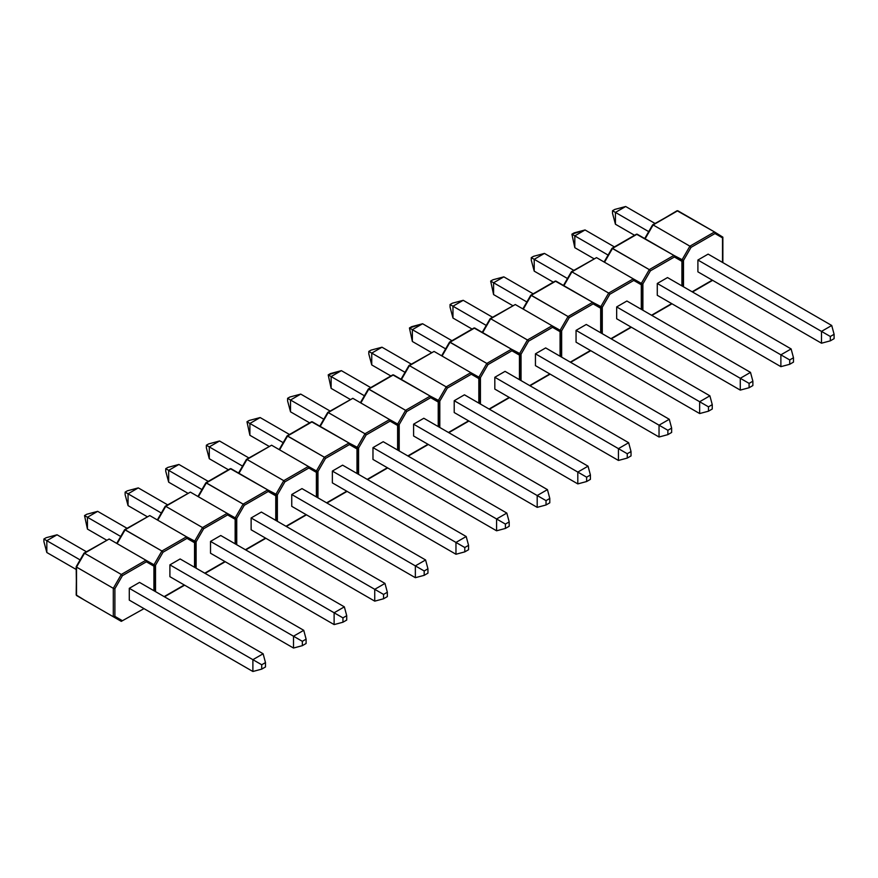 <?xml version="1.0" encoding="UTF-8"?>
<svg xmlns="http://www.w3.org/2000/svg" width="878" height="878" viewBox="0 0 878 878"><rect width="100%" height="100%" fill="white"/><g stroke="black" fill="none" stroke-linecap="round" stroke-linejoin="round"><path stroke-width="1.32" d="M697.9 271.84L697.9 260.031L821.501 331.39L821.501 343.21L697.9 271.84L821.501 343.21L830.325 340.84L834.1 338.667L834.1 334.309L830.325 336.483L830.325 340.84L830.325 336.483L834.1 334.309L831.729 325.486L708.129 254.115L831.729 325.486L821.501 331.39L697.9 260.031L708.129 254.115L697.9 260.031L697.9 271.84M831.729 325.486L821.501 331.39L830.325 336.483L821.501 331.39L821.501 343.21L830.325 340.84L834.1 338.667L834.1 334.309L831.729 325.486M625.674 206.506L655.032 223.462L625.674 206.506L615.434 212.421L615.434 224.23L634.564 235.282L615.434 224.23L612.515 213.31L615.434 224.23L615.434 212.421L648.71 231.627L615.434 212.421L625.674 206.506L614.754 209.436L612.515 210.731L612.515 213.31L612.515 210.731L615.434 212.421L612.515 210.731L614.754 209.436L625.674 206.506M722.857 262.621L722.857 237.148L714.527 231.957L722.857 237.148L722.517 237.883L714.999 233.537L722.517 237.883L722.517 262.423L722.857 237.148L714.527 231.957L689.899 246.18L653.122 224.944L677.75 210.731L714.527 231.957L677.092 210.731L653.122 224.944L689.899 246.18L681.91 260.031L683.501 260.404L683.501 286.799L683.501 260.404L691.03 247.376L683.501 260.404L673.909 255.41L649.292 269.623L612.515 248.397L637.132 234.174L673.909 255.41L636.473 234.174L612.043 248.287L649.292 269.623L641.291 283.473L642.092 283.781L633.301 278.864L608.673 293.076L571.896 271.84L596.524 257.627L633.301 278.864L596.524 257.627L571.896 271.84L608.673 293.076L600.673 306.927L602.275 307.311L602.275 333.695L602.275 307.311L609.804 294.273L602.275 307.311L592.683 302.306L568.099 316.552L531.278 295.293L555.906 281.081L592.683 302.306L555.247 281.081L530.817 295.184L568.055 316.53L560.065 330.369L560.866 330.677L552.064 325.76L527.448 339.973L490.659 318.736L515.287 304.523L552.064 325.76L515.287 304.523L490.659 318.736L527.448 339.973L519.447 353.823L521.049 354.207L521.049 380.591L521.049 354.207L528.578 341.169L521.049 354.207L511.457 349.203L486.862 363.448L450.052 342.19L474.68 327.977L511.457 349.203L474.01 327.977L449.58 342.08L486.829 363.426L478.828 377.277L479.629 377.573L470.838 372.656L446.211 386.869L409.433 365.643L434.061 351.419L470.838 372.656L434.061 351.419L409.433 365.643L446.211 386.869L438.221 400.719L439.812 401.103L439.812 427.487L439.812 401.103L447.341 388.065L439.812 401.103L430.22 396.099L405.592 410.322L368.815 389.086L393.443 374.873L430.22 396.099L392.784 374.873L368.354 388.976L405.592 410.322L397.602 424.173L398.403 424.469L389.602 419.552L364.985 433.765L328.207 412.539L352.824 398.316L389.602 419.552L352.824 398.316L328.207 412.539L364.985 433.765L356.984 447.615L358.586 447.999L358.586 474.394L358.586 447.999L366.115 434.961L358.586 447.999L348.994 443.006L324.366 457.219L287.589 435.982L312.217 421.769L348.994 443.006L311.547 421.769L287.117 435.872L324.366 457.219L316.376 471.069L317.167 471.365L308.376 466.448L283.748 480.672L246.97 459.435L271.598 445.212L308.376 466.448L271.598 445.212L246.97 459.435L283.748 480.672L275.758 494.512L277.36 494.896L277.36 521.291L277.36 494.896L284.878 481.857L277.36 494.896L267.757 489.902L243.173 504.137L206.363 482.878L230.98 468.665L267.757 489.902L230.321 468.665L205.891 482.768L243.14 504.115L235.139 517.965L235.941 518.272L227.15 513.345L202.555 527.59L165.744 506.332L190.372 492.119L227.15 513.345L190.372 492.119L165.744 506.332L202.555 527.59L194.532 541.408L196.123 541.792L196.123 568.187L196.123 541.792L203.652 528.754L196.123 541.792L186.531 536.798L161.903 551.011L125.126 529.785L149.754 515.562L186.531 536.798L149.754 515.562L124.665 529.664L161.903 551.011L153.913 564.861L154.715 565.169L145.913 560.241L121.296 574.464L84.518 553.228L109.135 539.015L145.913 560.241L109.135 539.015L84.518 553.228L121.296 574.464L113.295 588.315L113.295 616.74L76.518 595.514L76.518 567.078L113.295 588.315L76.518 567.078L84.518 553.228L76.188 566.727L76.518 595.514L121.296 621.361L84.518 600.124L121.296 621.361L144.014 608.63M692.138 291.781L712.288 280.148L692.138 291.781M714.999 233.537L691.03 247.376L714.999 233.537L714.999 232.615L714.999 233.537M677.75 210.731L652.661 224.834L644.803 238.607M645.132 238.794L653.122 224.944L644.803 238.443M714.527 231.957L714.999 232.615L714.527 231.957L689.899 246.18L691.03 247.376L689.899 246.18L681.91 260.031L681.91 261.337L674.381 256.991L650.422 270.819L642.894 283.857L642.894 310.252L642.894 283.857L642.092 283.781L642.894 283.857L650.422 270.819L649.292 269.623L641.291 283.473L633.301 278.864L633.762 280.433L609.804 294.273L633.762 280.433L641.291 284.779L633.762 280.433L633.301 278.864L608.673 293.076L609.804 294.273L608.673 293.076L600.673 306.927L600.673 308.233L593.155 303.887L569.185 317.715L561.657 330.754L561.657 357.148L561.657 330.754L560.866 330.677L561.657 330.754L569.185 317.715L568.055 316.53L560.065 330.369L552.064 325.76L552.536 327.329L528.578 341.169L552.536 327.329L560.065 331.675L552.536 327.329L552.064 325.76L527.448 339.973L528.578 341.169L527.448 339.973L519.447 353.823L519.447 355.129L511.918 350.783L487.959 364.611L480.431 377.65L480.431 404.045L480.431 377.65L479.629 377.573L480.431 377.65L487.959 364.611L486.829 363.426L478.828 377.277L470.838 372.656L471.31 374.237L447.341 388.065L471.31 374.237L478.828 378.572L471.31 374.237L470.838 372.656L446.211 386.869L447.341 388.065L446.211 386.869L438.221 400.719L438.221 402.025L430.692 397.679L406.723 411.519L399.205 424.546L399.205 450.941L399.205 424.546L398.403 424.469L399.205 424.546L406.723 411.519L405.592 410.322L397.602 424.173L389.602 419.552L390.073 421.133L366.115 434.961L390.073 421.133L397.602 425.479L390.073 421.133L389.602 419.552L364.985 433.765L366.115 434.961L364.985 433.765L356.984 447.615L356.984 448.921L349.455 444.575L325.497 458.415L317.968 471.453L317.968 497.837L317.968 471.453L317.167 471.365L317.968 471.453L325.497 458.415L324.366 457.219L316.376 471.069L308.376 466.448L308.847 468.029L284.878 481.857L308.847 468.029L316.376 472.375L308.847 468.029L308.376 466.448L283.748 480.672L284.878 481.857L283.748 480.672L275.758 494.512L275.758 495.818L268.229 491.471L244.271 505.311L236.742 518.349L236.742 544.733L236.742 518.349L235.941 518.272L236.742 518.349L244.271 505.311L243.14 504.115L235.139 517.965L227.15 513.345L227.611 514.925L203.652 528.754L227.611 514.925L235.139 519.271L227.611 514.925L227.15 513.345L202.522 527.568L203.652 528.754L202.522 527.568L194.532 541.408L194.532 542.714L187.003 538.368L163.034 552.207L155.516 565.245L155.516 591.629L155.516 565.245L154.715 565.169L155.516 565.245L163.034 552.207L161.903 551.011L153.913 564.861L145.913 560.241L146.385 561.821L122.426 575.661L114.897 588.688L114.897 616.367L122.426 620.713L114.897 616.367L114.897 588.688L122.426 575.661L146.385 561.821L153.913 566.167L146.385 561.821L145.913 560.241L121.296 574.464L122.426 575.661L121.296 574.464L113.295 588.315L114.897 588.688L113.295 588.315L113.295 616.74L114.897 616.367L113.295 616.74L121.296 621.361M791.122 348.928L667.51 277.569L791.122 348.928L780.882 354.833L657.282 283.473L667.51 277.569L657.282 283.473L780.882 354.833L780.882 366.653L657.282 295.293L657.282 283.473L657.282 295.293L780.882 366.653L789.717 364.293L793.482 362.109L793.482 357.752L789.717 359.936L789.717 364.293L780.882 366.653L780.882 354.833L789.717 359.936L780.882 354.833L791.122 348.928L793.482 357.752L793.482 362.109L789.717 364.293L789.717 359.936L793.482 357.752L791.122 348.928M608.103 255.081L574.816 235.864L574.816 247.684L593.945 258.725L574.816 247.684L574.816 235.864L608.103 255.081M614.413 246.916L585.055 229.959L574.816 235.864L571.896 234.174L574.816 247.684L571.896 234.174L574.816 235.864L585.055 229.959L614.413 246.916M574.135 232.889L571.896 234.174L585.055 229.959L574.135 232.889M681.91 285.877L681.91 261.337L681.91 285.877M651.531 315.235L671.67 303.601L651.531 315.235M604.196 261.831L612.043 248.287L604.514 262.248L612.515 248.397L637.132 234.174M673.909 255.41L682.239 260.601L673.909 255.41L649.292 269.623L650.422 270.819L674.381 256.991L673.909 255.41L674.381 256.991L681.91 261.337L682.239 260.601L682.239 286.063M604.514 262.248L612.515 248.397M616.663 318.747L616.663 306.927L740.275 378.286L740.275 390.106L616.663 318.747L740.275 390.106L749.099 387.736L752.874 385.563L752.874 381.206L749.099 383.379L749.099 387.736L749.099 383.379L752.874 381.206L750.503 372.382L626.903 301.011L750.503 372.382L740.275 378.286L616.663 306.927L626.903 301.011L616.663 306.927L616.663 318.747M750.503 372.382L740.275 378.286L749.099 383.379L740.275 378.286L740.275 390.106L749.099 387.736L752.874 385.563L752.874 381.206L750.503 372.382M544.437 253.413L573.806 270.358L544.437 253.413L534.208 259.317L534.208 271.137L553.338 282.178L534.208 271.137L531.278 260.217L534.208 271.137L534.208 259.317L567.484 278.524L534.208 259.317L544.437 253.413L533.517 256.332L531.278 257.627L531.278 260.217L531.278 257.627L534.208 259.317L531.278 257.627L533.517 256.332L544.437 253.413M610.912 338.678L631.062 327.055L610.912 338.678M641.291 309.33L641.291 283.473L641.291 309.33M596.524 257.627L571.424 271.73L563.566 285.504M563.895 285.69L571.896 271.84L563.566 285.339M633.301 278.864L641.62 284.044L641.62 309.517M709.885 395.824L586.284 324.465L709.885 395.824L699.656 401.74L576.056 330.369L586.284 324.465L576.056 330.369L699.656 401.74L699.656 413.549L576.056 342.19L576.056 330.369L576.056 342.19L699.656 413.549L708.48 411.189L712.256 409.005L712.256 404.659L708.48 406.832L708.48 411.189L699.656 413.549L699.656 401.74L708.48 406.832L699.656 401.74L709.885 395.824L712.256 404.659L712.256 409.005L708.48 411.189L708.48 406.832L712.256 404.659L709.885 395.824M526.866 301.977L493.59 282.76L493.59 294.58L512.719 305.621L493.59 294.58L493.59 282.76L526.866 301.977M533.187 293.812L503.829 276.855L493.59 282.76L490.659 281.081L493.59 294.58L490.659 281.081L493.59 282.76L503.829 276.855L533.187 293.812M492.898 279.786L490.659 281.081L492.898 279.786L503.829 276.855L492.898 279.786M600.673 332.773L600.673 308.233L600.673 332.773M570.294 362.131L590.444 350.498L570.294 362.131M530.817 295.184L523.288 309.144L531.278 295.293L555.906 281.081M592.683 302.306L600.673 306.927L592.683 302.306L568.055 316.53L569.185 317.715L593.155 303.887L592.683 302.306L593.155 303.887L600.673 308.233L601.013 307.498L601.013 332.96M523.288 309.144L531.278 295.293M535.437 365.643L535.437 353.823L659.038 425.182L659.038 437.003L535.437 365.643L659.038 437.003L667.873 434.632L671.637 432.459L671.637 428.102L667.873 430.286L667.873 434.632L667.873 430.286L671.637 428.102L669.277 419.278L545.666 347.918L669.277 419.278L659.038 425.182L535.437 353.823L545.666 347.918L535.437 353.823L535.437 365.643M669.277 419.278L659.038 425.182L667.873 430.286L659.038 425.182L659.038 437.003L667.873 434.632L671.637 432.459L671.637 428.102L669.277 419.278M463.211 300.309L492.569 317.254L463.211 300.309L452.971 306.213L452.971 318.034L472.101 329.074L452.971 318.034L450.052 307.113L452.971 318.034L452.971 306.213L486.258 325.431L452.971 306.213L463.211 300.309L452.291 303.228L450.052 304.523L450.052 307.113L450.052 304.523L452.971 306.213L450.052 304.523L452.291 303.228L463.211 300.309M529.686 385.585L549.826 373.951L529.686 385.585M560.065 356.227L560.065 330.369L560.065 356.227M515.287 304.523L490.198 318.626L482.34 332.4M482.67 332.586L490.659 318.736L482.34 332.235M552.064 325.76L560.394 330.951L560.394 356.413M628.659 442.721L505.059 371.361L628.659 442.721L618.43 448.636L494.819 377.277L505.059 371.361L494.819 377.277L618.43 448.636L618.43 460.445L494.819 389.086L494.819 377.277L494.819 389.086L618.43 460.445L627.254 458.086L631.03 455.912L631.03 451.555L627.254 453.728L627.254 458.086L618.43 460.445L618.43 448.636L627.254 453.728L618.43 448.636L628.659 442.721L631.03 451.555L631.03 455.912L627.254 458.086L627.254 453.728L631.03 451.555L628.659 442.721M445.64 348.873L412.364 329.667L412.364 341.476L431.493 352.528L412.364 341.476L412.364 329.667L445.64 348.873M451.961 340.708L422.592 323.752L412.364 329.667L409.433 327.977L412.364 341.476L409.433 327.977L412.364 329.667L422.592 323.752L451.961 340.708M411.672 326.682L409.433 327.977L422.592 323.752L411.672 326.682M519.447 379.669L519.447 355.129L519.447 379.669M489.068 409.027L509.218 397.394L489.068 409.027M449.58 342.08L442.051 356.04L450.052 342.19L474.68 327.977M511.457 349.203L519.776 354.394L511.457 349.203L486.829 363.426L487.959 364.611L511.918 350.783L511.457 349.203L511.918 350.783L519.447 355.129L519.776 354.394L519.776 379.867M442.051 356.04L450.052 342.19M454.211 412.539L454.211 400.719L577.812 472.079L577.812 483.899L454.211 412.539L577.812 483.899L586.636 481.528L590.411 479.355L590.411 474.998L586.636 477.182L586.636 481.528L586.636 477.182L590.411 474.998L588.04 466.174L464.44 394.815L588.04 466.174L577.812 472.079L454.211 400.719L464.44 394.815L454.211 400.719L454.211 412.539M588.04 466.174L577.812 472.079L586.636 477.182L577.812 472.079L577.812 483.899L586.636 481.528L590.411 479.355L590.411 474.998L588.04 466.174M381.985 347.205L411.343 364.15L381.985 347.205L371.745 353.11L371.745 364.93L390.875 375.971L371.745 364.93L368.815 354.01L371.745 364.93L371.745 353.11L405.021 372.327L371.745 353.11L381.985 347.205L371.054 350.124L368.815 351.419L368.815 354.01L368.815 351.419L371.745 353.11L368.815 351.419L371.054 350.124L381.985 347.205M448.449 432.481L468.6 420.847L448.449 432.481M478.828 403.123L478.828 377.277L478.828 403.123M434.061 351.419L408.961 365.522L401.103 379.296M401.444 379.483L409.433 365.643L401.103 379.142M470.838 372.656L479.168 377.847L479.168 403.309M547.433 489.628L423.822 418.257L547.433 489.628L537.193 495.532L413.593 424.173L423.822 418.257L413.593 424.173L537.193 495.532L537.193 507.352L413.593 435.982L413.593 424.173L413.593 435.982L537.193 507.352L546.028 504.982L549.793 502.809L549.793 498.452L546.028 500.625L546.028 504.982L537.193 507.352L537.193 495.532L546.028 500.625L537.193 495.532L547.433 489.628L549.793 498.452L549.793 502.809L546.028 504.982L546.028 500.625L549.793 498.452L547.433 489.628M364.403 395.769L331.127 376.563L331.127 388.372L350.256 399.424L331.127 388.372L331.127 376.563L364.403 395.769M370.725 387.604L341.366 370.648L331.127 376.563L328.207 374.873L331.127 388.372L328.207 374.873L331.127 376.563L341.366 370.648L370.725 387.604M330.446 373.578L328.207 374.873L341.366 370.648L330.446 373.578M438.221 426.565L438.221 402.025L438.221 426.565M407.831 455.923L427.981 444.29L407.831 455.923M368.354 388.976L360.825 402.936L368.815 389.086L393.443 374.873M430.22 396.099L438.221 400.719L430.22 396.099L405.592 410.322L406.723 411.519L430.692 397.679L430.22 396.099L430.692 397.679L438.221 402.025L438.55 401.29L438.55 426.763M360.825 402.936L368.815 389.086M372.974 459.435L372.974 447.615L496.586 518.975L496.586 530.795L372.974 459.435L496.586 530.795L505.41 528.435L509.185 526.251L509.185 521.894L505.41 524.078L505.41 528.435L505.41 524.078L509.185 521.894L506.815 513.07L383.214 441.711L506.815 513.07L496.586 518.975L372.974 447.615L383.214 441.711L372.974 447.615L372.974 459.435M506.815 513.07L496.586 518.975L505.41 524.078L496.586 518.975L496.586 530.795L505.41 528.435L509.185 526.251L509.185 521.894L506.815 513.07M300.748 394.101L330.117 411.058L300.748 394.101L290.519 400.006L290.519 411.826L309.649 422.867L290.519 411.826L287.589 400.906L290.519 411.826L290.519 400.006L323.795 419.223L290.519 400.006L300.748 394.101L289.828 397.032L287.589 398.316L287.589 400.906L287.589 398.316L290.519 400.006L287.589 398.316L289.828 397.032L300.748 394.101M367.224 479.377L387.374 467.744L367.224 479.377M397.602 450.019L397.602 424.173L397.602 450.019M352.824 398.316L327.735 412.43L319.877 426.192M320.207 426.39L328.207 412.539L319.877 426.039M389.612 419.552L397.932 424.743L397.932 450.205M466.196 536.524L342.596 465.153L466.196 536.524L455.967 542.428L332.367 471.069L342.596 465.153L332.367 471.069L455.967 542.428L455.967 554.248L332.367 482.878L332.367 471.069L332.367 482.878L455.967 554.248L464.791 551.878L468.567 549.705L468.567 545.348L464.791 547.521L464.791 551.878L455.967 554.248L455.967 542.428L464.791 547.521L455.967 542.428L466.196 536.524L468.567 545.348L468.567 549.705L464.791 551.878L464.791 547.521L468.567 545.348L466.196 536.524M283.177 442.666L249.901 423.459L249.901 435.279L269.03 446.32L249.901 435.279L249.901 423.459L283.177 442.666M289.499 434.5L260.14 417.555L249.901 423.459L246.97 421.769L249.901 435.279L246.97 421.769L249.901 423.459L260.14 417.555L289.499 434.5M249.209 420.474L246.97 421.769L249.209 420.474L260.14 417.555L249.209 420.474M356.984 473.461L356.984 448.921L356.984 473.461M326.605 502.82L346.755 491.197L326.605 502.82M287.117 435.872L279.599 449.832L287.589 435.982L312.217 421.769M348.994 443.006L356.984 447.615L348.994 443.006L324.366 457.219L325.497 458.415L349.455 444.575L348.994 443.006L349.455 444.575L356.984 448.921L357.313 448.186L357.313 473.659M279.599 449.832L287.589 435.982M291.748 506.332L291.748 494.512L415.349 565.882L415.349 577.691L291.748 506.332L415.349 577.691L424.184 575.331L427.948 573.147L427.948 568.801L424.184 570.974L424.184 575.331L424.184 570.974L427.948 568.801L425.589 559.966L301.977 488.607L425.589 559.966L415.349 565.882L291.748 494.512L301.977 488.607L291.748 494.512L291.748 506.332M425.589 559.966L415.349 565.882L424.184 570.974L415.349 565.882L415.349 577.691L424.184 575.331L427.948 573.147L427.948 568.801L425.589 559.966M219.522 440.997L248.88 457.954L219.522 440.997L209.282 446.902L209.282 458.722L228.412 469.763L209.282 458.722L206.363 447.802L209.282 458.722L209.282 446.902L242.558 466.119L209.282 446.902L219.522 440.997L208.602 443.928L206.363 445.223L206.363 447.802L206.363 445.223L209.282 446.902L206.363 445.223L208.602 443.928L219.522 440.997M285.987 526.273L306.137 514.64L285.987 526.273M316.376 496.915L316.376 471.069L316.376 496.915M271.598 445.212L246.509 459.326L238.651 473.088M238.981 473.286L246.97 459.435L238.651 472.935M308.376 466.448L316.706 471.64L316.706 497.102M384.97 583.42L261.37 512.061L384.97 583.42L374.741 589.325L251.13 517.965L261.37 512.061L251.13 517.965L374.741 589.325L374.741 601.145L251.13 529.785L251.13 517.965L251.13 529.785L374.741 601.145L383.565 598.774L387.341 596.601L387.341 592.244L383.565 594.428L383.565 598.774L374.741 601.145L374.741 589.325L383.565 594.428L374.741 589.325L384.97 583.42L387.341 592.244L387.341 596.601L383.565 598.774L383.565 594.428L387.341 592.244L384.97 583.42M201.951 489.573L168.675 470.356L168.675 482.176L187.804 493.216L168.675 482.176L168.675 470.356L201.951 489.573M208.273 481.396L178.903 464.451L168.675 470.356L165.744 468.665L165.744 471.256L168.675 482.176L165.744 471.256L165.744 468.665L168.675 470.356L178.903 464.451L208.273 481.396M167.983 467.37L165.744 468.665L167.983 467.37L178.903 464.451L167.983 467.37M275.758 520.369L275.758 495.818L275.758 520.369M245.379 549.727L265.529 538.093L245.379 549.727M205.891 482.768L198.362 496.728L206.363 482.878L230.98 468.665M267.757 489.902L276.087 495.093L267.757 489.902L243.14 504.115L244.271 505.311L268.229 491.471L267.757 489.902L268.229 491.471L275.758 495.818L276.087 495.093L276.087 520.555M198.362 496.728L206.363 482.878M210.522 553.228L210.522 541.408L334.123 612.778L334.123 624.587L210.522 553.228L334.123 624.587L342.947 622.228L346.722 620.055L346.722 615.697L342.947 617.871L342.947 622.228L342.947 617.871L346.722 615.697L344.352 606.863L220.751 535.503L344.352 606.863L334.123 612.778L210.522 541.408L220.751 535.503L210.522 541.408L210.522 553.228M344.352 606.863L334.123 612.778L342.947 617.871L334.123 612.778L334.123 624.587L342.947 622.228L346.722 620.055L346.722 615.697L344.352 606.863M138.285 487.894L167.654 504.85L138.285 487.894L128.056 493.809L128.056 505.618L147.186 516.67L128.056 505.618L125.126 494.698L128.056 505.618L128.056 493.809L161.332 513.015L128.056 493.809L138.285 487.894L127.365 490.824L125.126 492.119L125.126 494.698L125.126 492.119L128.056 493.809L125.126 492.119L127.365 490.824L138.285 487.894M204.761 573.169L224.911 561.536L204.761 573.169M235.139 543.811L235.139 517.965L235.139 543.811M190.372 492.119L165.273 506.222L157.414 519.985M157.755 520.182L165.744 506.332L157.414 519.831M227.15 513.345L235.469 518.536L235.469 544.009M303.744 630.316L180.133 558.957L303.744 630.316L293.504 636.221L169.904 564.861L180.133 558.957L169.904 564.861L293.504 636.221L293.504 648.041L169.904 576.681L169.904 564.861L169.904 576.681L293.504 648.041L302.339 645.67L306.104 643.497L306.104 639.14L302.339 641.324L302.339 645.67L293.504 648.041L293.504 636.221L302.339 641.324L293.504 636.221L303.744 630.316L306.104 639.14L306.104 643.497L302.339 645.67L302.339 641.324L306.104 639.14L303.744 630.316M120.714 536.469L87.438 517.252L87.438 529.072L106.567 540.113L87.438 529.072L87.438 517.252L120.714 536.469M127.036 528.293L97.677 511.347L87.438 517.252L84.518 515.562L87.438 529.072L84.518 515.562L87.438 517.252L97.677 511.347L127.036 528.293M86.757 514.267L84.518 515.562L86.757 514.267L97.677 511.347L86.757 514.267M194.532 567.265L194.532 542.714L194.532 567.265M164.142 596.623L184.292 584.989L164.142 596.623M124.665 529.664L117.136 543.625L125.126 529.785L149.754 515.562M186.531 536.798L194.532 541.408L186.531 536.798L161.903 551.011L163.034 552.207L187.003 538.368L186.531 536.798L187.003 538.368L194.532 542.714L194.861 541.989L194.861 567.451M117.136 543.625L125.126 529.785M129.285 600.124L129.285 588.315L252.886 659.674L252.886 671.494L129.285 600.124L252.886 671.494L261.721 669.124L265.485 666.951L265.485 662.594L261.721 664.767L261.721 669.124L261.721 664.767L265.485 662.594L263.126 653.77L139.525 582.399L263.126 653.77L252.886 659.674L129.285 588.315L139.525 582.399L129.285 588.315L129.285 600.124M263.126 653.77L252.886 659.674L261.721 664.767L252.886 659.674L252.886 671.494L261.721 669.124L265.485 666.951L265.485 662.594L263.126 653.77M57.059 534.79L86.417 551.746L57.059 534.79L46.83 540.705L46.83 552.514L76.188 569.471L46.83 552.514L43.9 541.594L46.83 552.514L46.83 540.705L80.107 559.912L46.83 540.705L57.059 534.79L46.139 537.72L43.9 539.015L43.9 541.594L43.9 539.015L46.83 540.705L43.9 539.015L46.139 537.72L57.059 534.79M153.913 590.707L153.913 564.861L153.913 590.707M109.135 539.015L84.047 553.118L76.188 566.727M84.518 600.124L76.188 594.944L76.518 567.078M145.913 560.241L154.243 565.432L154.243 590.905M692.468 291.979L712.618 280.345M652.606 224.878L644.814 238.377M671.999 303.788L651.86 315.421M611.242 338.875L631.392 327.242M571.38 271.774L563.588 285.284M590.773 350.695L570.623 362.318M522.97 308.727L530.762 295.227M530.016 385.771L550.155 374.138M490.154 318.67L482.351 332.18M509.547 397.591L489.397 409.225M441.744 355.623L449.536 342.124M448.779 432.667L468.929 421.034M408.918 365.577L401.125 379.076M428.31 444.487L408.171 456.121M360.507 402.519L368.31 389.02M367.553 479.564L387.703 467.93M327.692 412.473L319.899 425.973M347.084 491.384L326.934 503.017M279.281 449.426L287.073 435.916M286.327 526.46L306.466 514.837M246.466 459.37L238.662 472.869M265.858 538.28L245.708 549.913M198.055 496.322L205.847 482.812M205.09 573.367L225.24 561.733M165.229 506.266L157.436 519.765M184.621 585.176L164.482 596.81M116.818 543.219L124.621 529.719M84.003 553.162L76.21 566.661"/></g></svg>
